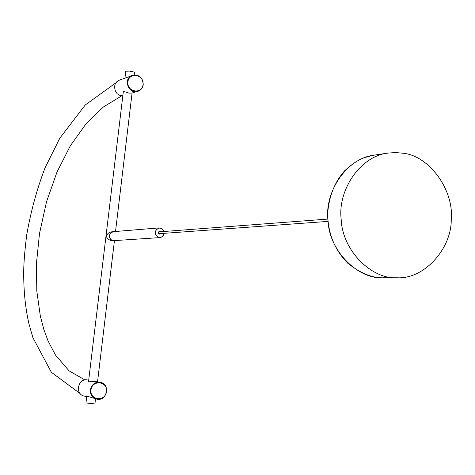 <?xml version="1.0" encoding="UTF-8"?>
<svg xmlns="http://www.w3.org/2000/svg" width="475" height="475" viewBox="0 0 475 475"><rect width="100%" height="100%" fill="white"/><g stroke="black" fill="none" stroke-linecap="round" stroke-linejoin="round"><path stroke-width="0.71" d="M403.53 153.283C429.56 156.121 454.201 190.309 451.25 219.901C451.404 248.562 424.448 279.312 397.124 277.78C372.18 279.573 342.338 251.055 341.169 219.195C337.6 190.736 359.783 156.263 387.885 153.092L395.693 152.552L403.53 153.283M327.756 219.076L159.368 231.848L158.597 232.91L159.499 233.664L327.928 221.409M163.845 231.503L162.961 229.722L161.803 228.683L160.485 228.131L158.745 228.107L156.156 229.763L155.194 232.607L156.132 235.618L158.632 237.334L161.453 237.043L162.723 236.105L163.982 233.338M160.698 233.575L160.081 234.086L159.131 234.074L158.27 232.797L159 231.462L160.562 231.752M164.071 233.332L163.572 235.066L162.397 236.574L160.746 237.453L158.982 237.571C153.769 234.228 153.829 231.004 159.155 227.893L162.153 228.784L163.934 231.497M160.449 233.599L159.404 234.015L158.365 232.572L159.458 231.473L160.318 231.77M159.155 227.893L113.371 231.675L110.788 232.893L109.778 234.484L109.499 236.467L110.069 238.385L111.304 239.81L114.036 240.635L159.873 237.607M159.398 231.479L160.2 231.782M160.336 233.605L159.588 234.027M113.187 231.687L110.669 231.972L108.591 232.958L106.667 235.006L106.483 236.574C107.225 238.812 109.119 240.208 112.171 240.754L113.852 240.647L112.106 240.374L110.497 239.257L109.499 237.458L109.345 235.547L110.58 232.934L113.276 231.681M134.247 74.907L134.544 72.42L134.069 72.052L129.657 71.108L126.124 71.143L125.768 71.339L124.943 78.203M134.419 72.259L130.53 71.096L125.928 71.214M123.245 92.358L123.179 91.764C123.933 91.509 125.905 91.972 129.087 93.147L131.985 93.112L136.319 91.699M130.993 76.006L124.949 78.155M124.937 78.161L119.385 80.138L116.85 81.706L115.146 84.164L114.487 86.901L115.383 91.319L117.307 93.848L119.843 95.386L122.829 95.843M143.076 84.592C141.906 94.733 126.665 92.037 127.894 81.86C129.105 71.689 144.317 74.474 143.076 84.592M143.236 84.675C142.69 77.467 139.139 74.343 132.578 75.293C122.687 78.5 129.141 94.804 137.999 91.301C141.075 90.03 142.821 87.822 143.236 84.675M132.578 75.293L132.293 75.394C122.407 78.601 128.862 94.893 137.714 91.396L137.857 91.348M94.875 403.97L85.987 402.931L94.905 403.94L95.517 398.774M88.706 380.172L87.032 379.869C77.817 378.516 74.741 394.161 84.17 396.073L86.723 396.661M90.968 389.945C92.215 379.472 107.783 381.158 106.507 391.578C105.302 402.016 89.704 400.419 90.968 389.945M90.612 389.898C90.398 394.559 92.429 397.628 96.716 399.113C106.602 401.862 110.96 384.168 100.344 382.333C95.19 381.942 91.948 384.465 90.612 389.898M100.344 382.333L100.071 382.274C94.923 381.888 91.681 384.412 90.345 389.838C90.125 394.499 92.162 397.569 96.443 399.048L99.59 399.107L102.814 397.712M98.604 382.132L94.578 381.366L88.362 381.864L88.546 381.484M86.794 396.097L95.048 398.578M387.879 153.092L374.051 155.177C346.287 158.323 324.407 192.28 327.964 220.281C329.169 251.655 358.69 279.615 383.307 277.762M372.014 155.527C363.417 157.92 358.002 158.686 344.785 170.65C334.709 181.937 329.003 196.228 327.655 213.518C327.857 233.201 334.566 249.773 347.777 263.245C359.842 272.751 370.999 277.578 381.247 277.721M383.159 277.762L397.142 277.78M84.9 379.947L69.053 370.827L55.444 355.015L48.064 340.913L43.837 329.436L40.339 316.107L36.807 291.092L36.415 263.809L39.496 233.546L46.514 201.798L56.988 172.063L70.365 145.748L86.04 123.821L103.39 106.988L121.707 95.819M80.109 393.555L51.348 372.258L32.906 337.672L28.945 323.772C25.151 307.04 23.423 288.859 23.75 269.23C23.964 260.377 24.973 248.787 26.778 234.448C30.881 211.215 36.961 189.008 45.03 167.841L59.85 138.148L85.239 104.981L115.87 82.858M132.074 93.082L115.52 231.497M123.34 91.556L88.487 381.995M97.529 381.918L114.433 240.605M85.975 402.925L86.836 395.734"/></g></svg>
